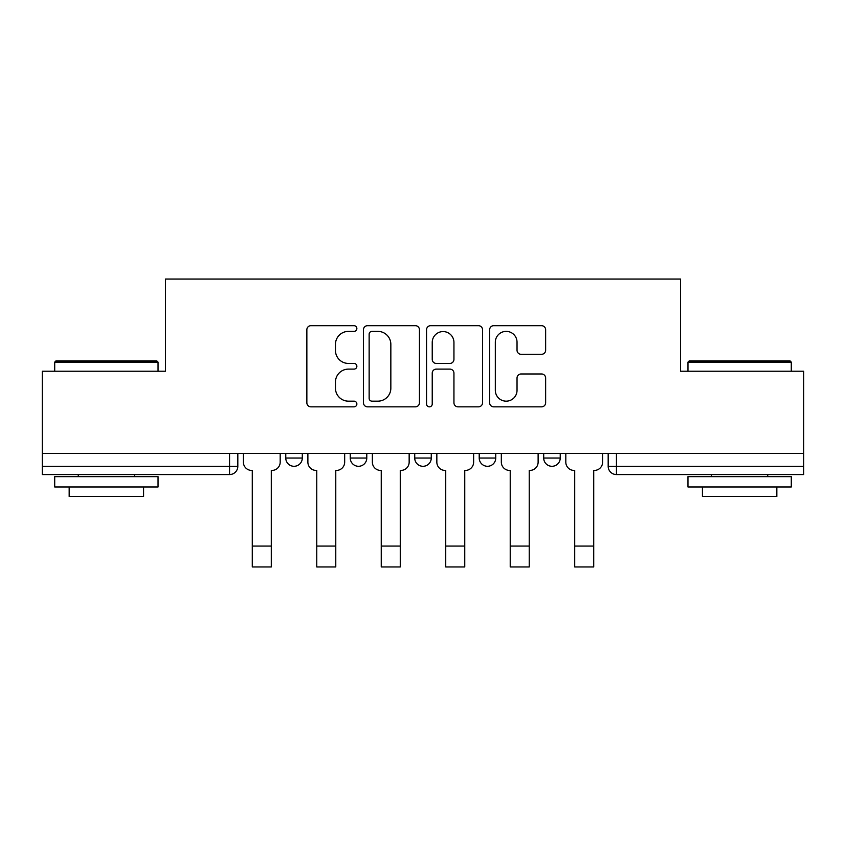 <?xml version="1.0" encoding="UTF-8"?>
<svg xmlns="http://www.w3.org/2000/svg" width="846" height="846" viewBox="0 0 846 846"><rect width="100%" height="100%" fill="white"/><g stroke="black" fill="none" stroke-linecap="round" stroke-linejoin="round"><path stroke-width="1.27" d="M356.864 328.534A2.845 2.845 0 0 0 354.03 325.689L310.916 325.689A4.061 4.061 0 0 0 306.855 329.75L306.855 402.781A4.061 4.061 0 0 0 310.916 406.841L354.03 406.841A2.845 2.845 0 0 0 356.864 403.997A2.845 2.845 0 0 0 354.03 401.163L348.446 401.163A12.986 12.986 0 0 1 335.46 388.177L335.46 382.096A12.986 12.986 0 0 1 348.446 369.11L354.03 369.11A2.845 2.845 0 0 0 356.864 366.265A2.845 2.845 0 0 0 354.03 363.431L348.446 363.431A12.986 12.986 0 0 1 335.46 350.445L335.46 344.354A12.986 12.986 0 0 1 348.446 331.378L354.03 331.378A2.845 2.845 0 0 0 356.864 328.534M543.703 458.035L543.703 453.488L543.703 458.035A8.27 8.27 0 0 0 551.962 466.294A8.27 8.27 0 0 1 543.703 458.035L560.232 458.035A8.27 8.27 0 0 1 551.962 466.294M414.73 453.488L414.73 458.035L431.27 458.035A8.27 8.27 0 0 1 423 466.294A8.27 8.27 0 0 1 414.73 458.035L414.73 453.488M350.255 458.035L350.255 453.488L350.255 458.035A8.27 8.27 0 0 0 358.514 466.294A8.27 8.27 0 0 1 350.255 458.035L366.783 458.035A8.27 8.27 0 0 1 358.514 466.294A8.27 8.27 0 0 0 366.783 458.035A8.27 8.27 0 0 1 358.514 466.294M285.768 458.035L285.768 453.488L285.768 458.035A8.27 8.27 0 0 0 294.038 466.294A8.27 8.27 0 0 1 285.768 458.035L302.297 458.035A8.27 8.27 0 0 1 294.038 466.294A8.27 8.27 0 0 0 302.297 458.035A8.27 8.27 0 0 1 294.038 466.294M541.577 354.294A4.061 4.061 0 0 0 545.638 350.244L545.638 329.75A4.061 4.061 0 0 0 541.577 325.689L493.704 325.689A4.061 4.061 0 0 0 489.644 329.75L489.644 402.781A4.061 4.061 0 0 0 493.704 406.841L541.577 406.841A4.061 4.061 0 0 0 545.638 402.781L545.638 378.035A4.061 4.061 0 0 0 541.577 373.974L521.083 373.974A4.061 4.061 0 0 0 517.033 378.035L517.033 390.302A10.85 10.85 0 0 1 506.172 401.163A10.85 10.85 0 0 1 495.322 390.302L495.322 342.228A10.85 10.85 0 0 1 506.172 331.378A10.85 10.85 0 0 1 517.033 342.228L517.033 350.244A4.061 4.061 0 0 0 521.083 354.294L541.577 354.294M42.3 453.488L42.3 371.225L165.478 371.225L165.478 279.053L680.522 279.053L680.522 371.225L803.7 371.225L803.7 453.488L42.3 453.488L42.3 466.294L237.821 466.294L237.821 453.488M419.447 329.75A4.061 4.061 0 0 0 415.397 325.689L367.513 325.689A4.061 4.061 0 0 0 363.463 329.75L363.463 402.781A4.061 4.061 0 0 0 367.513 406.841L415.397 406.841A4.061 4.061 0 0 0 419.447 402.781L419.447 329.75M430.603 325.689L478.487 325.689A4.061 4.061 0 0 1 482.537 329.75L482.537 402.781A4.061 4.061 0 0 1 478.487 406.841L457.993 406.841A4.061 4.061 0 0 1 453.942 402.781L453.942 373.16A4.061 4.061 0 0 0 449.882 369.11L436.293 369.11A4.061 4.061 0 0 0 432.232 373.16L432.232 403.997A2.845 2.845 0 0 1 429.387 406.841A2.845 2.845 0 0 1 426.553 403.997L426.553 329.75A4.061 4.061 0 0 1 430.603 325.689M608.179 453.488L608.179 466.294L803.7 466.294L803.7 474.564L616.448 474.564A8.27 8.27 0 0 1 608.179 466.294M803.7 453.488L803.7 466.294M237.821 466.294A8.27 8.27 0 0 1 229.552 474.564A8.27 8.27 0 0 0 237.821 466.294A8.27 8.27 0 0 1 229.552 474.564L42.3 474.564L42.3 466.294M560.232 453.488L560.232 458.035M495.745 453.488L495.745 458.035A8.27 8.27 0 0 1 487.486 466.294A8.27 8.27 0 0 1 479.217 458.035L495.745 458.035A8.27 8.27 0 0 1 487.486 466.294A8.27 8.27 0 0 0 495.745 458.035L495.745 453.488M479.217 453.488L479.217 458.035M431.27 453.488L431.27 458.035L431.27 453.488M366.783 453.488L366.783 458.035L366.783 453.488M302.297 453.488L302.297 458.035L302.297 453.488M371.976 331.378A2.845 2.845 0 0 0 369.142 334.212L369.142 398.318A2.845 2.845 0 0 0 371.976 401.163L377.866 401.163A12.986 12.986 0 0 0 390.841 388.177L390.841 344.354A12.986 12.986 0 0 0 377.866 331.378L371.976 331.378M453.942 342.429A10.85 10.85 0 0 0 443.082 331.579A10.85 10.85 0 0 0 432.232 342.429L432.232 359.37A4.061 4.061 0 0 0 436.293 363.431L449.882 363.431A4.061 4.061 0 0 0 453.942 359.37L453.942 342.429M243.394 462.17L243.394 453.488L243.394 462.17A8.27 8.27 0 0 0 251.664 470.429L252.288 470.429L252.288 509.704M251.664 470.429L252.288 470.429L252.288 566.947L271.302 566.947L271.302 470.429L271.915 470.429L271.302 470.429L271.302 509.704M280.185 462.17L280.185 453.488L280.185 462.17A8.27 8.27 0 0 1 271.915 470.429M271.302 566.947L252.288 566.947M307.881 462.17L307.881 453.488L307.881 462.17A8.27 8.27 0 0 0 316.15 470.429L316.764 470.429L316.764 509.704M316.15 470.429L316.764 470.429L316.764 566.947L335.777 566.947L335.777 470.429L336.401 470.429L335.777 470.429L335.777 509.704M344.671 462.17L344.671 453.488L344.671 462.17A8.27 8.27 0 0 1 336.401 470.429M372.367 462.17L372.367 453.488L372.367 462.17A8.27 8.27 0 0 0 380.626 470.429L381.25 470.429L381.25 509.704M380.626 470.429L381.25 470.429L381.25 566.947L400.264 566.947L400.264 470.429L400.888 470.429L400.264 470.429L400.264 509.704M409.157 462.17L409.157 453.488L409.157 462.17A8.27 8.27 0 0 1 400.888 470.429M335.777 566.947L316.764 566.947M400.264 566.947L381.25 566.947M54.704 362.13L55.942 360.893L156.796 360.893L158.043 362.13L54.704 362.13L54.704 371.225M158.043 486.968L54.704 486.968L54.704 476.636L158.043 476.636L158.043 486.968M143.577 486.968L143.577 496.475L69.171 496.475L69.171 486.968M687.957 362.13L689.204 360.893L790.058 360.893L791.296 362.13L687.957 362.13L687.957 371.225M791.296 486.968L687.957 486.968L687.957 476.636L791.296 476.636L791.296 486.968M776.829 486.968L776.829 496.475L702.423 496.475L702.423 486.968M436.843 462.17L436.843 453.488L436.843 462.17A8.27 8.27 0 0 0 445.112 470.429L445.736 470.429L445.736 509.704M445.112 470.429L445.736 470.429L445.736 566.947L464.75 566.947L464.75 470.429L465.374 470.429L464.75 470.429L464.75 509.704M473.633 462.17L473.633 453.488L473.633 462.17A8.27 8.27 0 0 1 465.374 470.429M501.329 462.17L501.329 453.488L501.329 462.17A8.27 8.27 0 0 0 509.599 470.429L510.223 470.429L510.223 509.704M509.599 470.429L510.223 470.429L510.223 566.947L529.236 566.947L529.236 470.429L529.85 470.429L529.236 470.429L529.236 509.704M538.119 462.17L538.119 453.488L538.119 462.17A8.27 8.27 0 0 1 529.85 470.429M565.815 462.17L565.815 453.488L565.815 462.17A8.27 8.27 0 0 0 574.085 470.429L574.698 470.429L574.698 509.704M574.085 470.429L574.698 470.429L574.698 566.947L593.712 566.947L593.712 470.429L594.336 470.429L593.712 470.429L593.712 509.704M602.606 462.17L602.606 453.488L602.606 462.17A8.27 8.27 0 0 1 594.336 470.429M464.75 566.947L445.736 566.947M529.236 566.947L510.223 566.947M593.712 566.947L574.698 566.947M229.552 453.488L229.552 474.564M616.448 453.488L616.448 474.564M271.302 546.072L252.288 546.072M335.777 546.072L316.764 546.072M400.264 546.072L381.25 546.072M464.75 546.072L445.736 546.072M529.236 546.072L510.223 546.072M593.712 546.072L574.698 546.072M158.043 371.225L158.043 362.13M134.482 476.636L134.482 474.564M78.266 476.636L78.266 474.564M791.296 371.225L791.296 362.13M767.734 476.636L767.734 474.564M711.518 476.636L711.518 474.564"/></g></svg>

